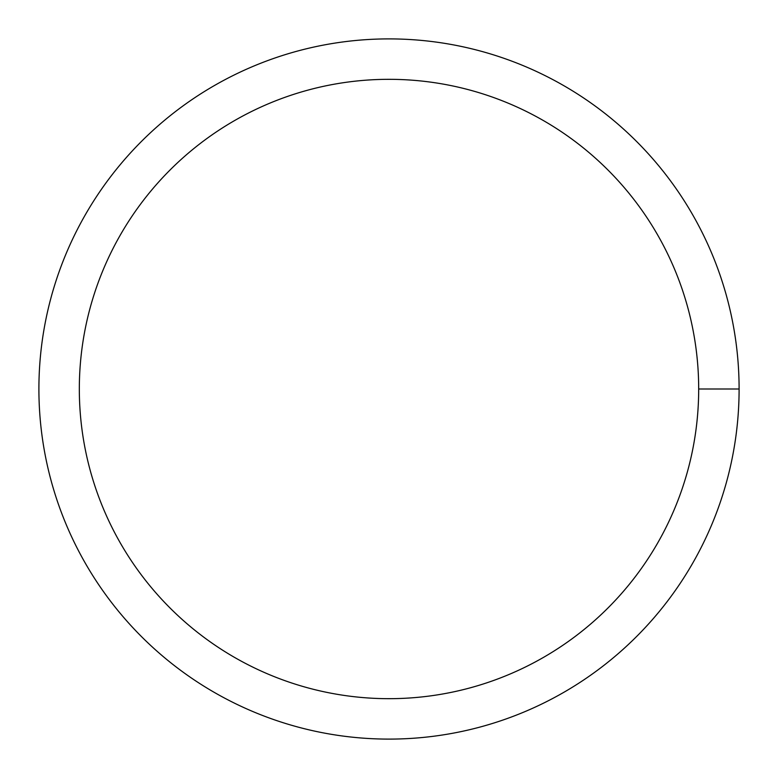 <?xml version="1.0" encoding="UTF-8"?>
<svg xmlns="http://www.w3.org/2000/svg" width="778" height="778" viewBox="0 0 778 778"><rect width="100%" height="100%" fill="white"/><g stroke="black" fill="none" stroke-linecap="round" stroke-linejoin="round"><path stroke-width="1.17" d="M79.327 389A309.673 309.673 0 0 1 543.841 120.814A309.673 309.673 0 0 1 543.841 657.186A309.673 309.673 0 0 1 79.327 389M38.9 389A350.1 350.1 0 0 1 564.05 85.804A350.1 350.1 0 0 1 564.05 692.196A350.1 350.1 0 0 1 38.9 389M739.1 389L698.673 389"/></g></svg>
